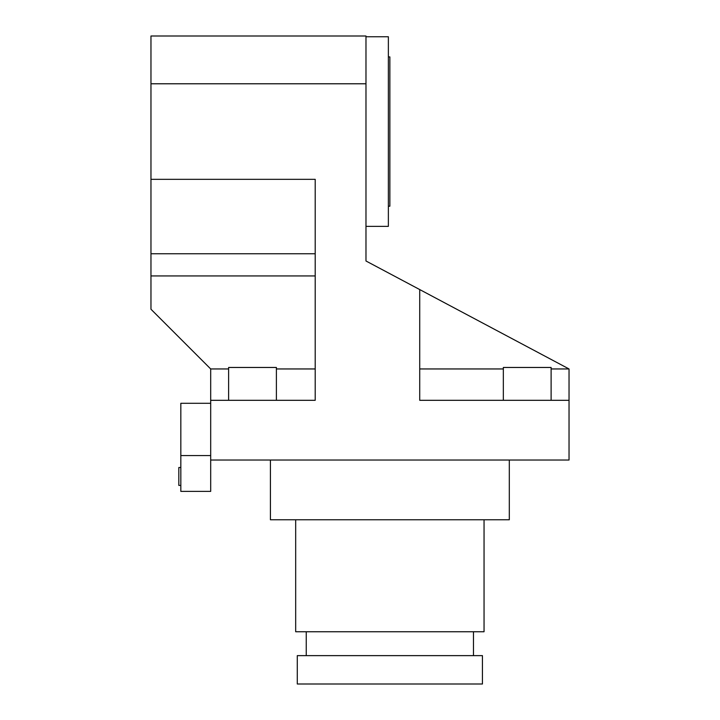 <?xml version="1.0" encoding="UTF-8"?>
<svg xmlns="http://www.w3.org/2000/svg" width="720" height="720" viewBox="0 0 720 720"><rect width="100%" height="100%" fill="white"/><g stroke="black" fill="none" stroke-linecap="round" stroke-linejoin="round"><path stroke-width="1.08" d="M365.976 226.368L388.368 226.368L388.368 36.747L365.976 36.747M389.862 684L297.288 684L297.288 655.632L482.436 655.632L482.436 684L389.862 684M484.047 519.759L484.047 631.746L295.677 631.746L295.677 519.759M509.31 460.035L509.31 519.759L270.414 519.759L270.414 460.035M180.828 467.505L178.83 467.505L178.83 485.415L180.828 485.415M365.976 83.781L150.966 83.781L150.966 36L365.976 36L365.976 260.991L419.724 289.566L419.724 400.311L569.034 400.311L569.034 460.035L210.69 460.035L210.69 491.391L180.828 491.391L180.828 403.299L210.69 403.299M180.828 455.562L210.69 455.562M228.609 400.311L228.609 367.461L276.39 367.461L276.39 400.311M551.115 400.311L551.115 367.461L503.334 367.461L503.334 400.311M150.966 179.334L315.207 179.334L315.207 400.311L210.69 400.311L210.69 368.955L150.966 309.231L150.966 83.781M419.724 289.566L569.034 368.955L569.034 400.311M210.69 460.035L210.69 400.311M388.368 206.208L389.862 206.208L389.862 56.907L388.368 56.907M315.207 253.764L150.966 253.764M315.207 275.94L150.966 275.94M315.207 368.955L276.39 368.955M228.609 368.955L210.69 368.955M419.724 368.955L503.334 368.955M551.115 368.955L569.034 368.955M306.252 631.746L306.252 655.632M473.472 631.746L473.472 655.632"/></g></svg>
